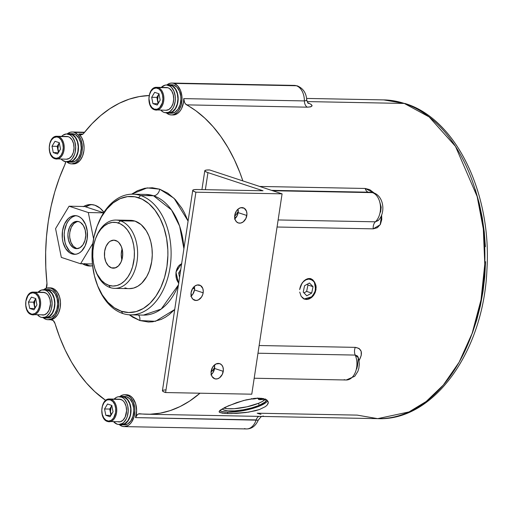 <?xml version="1.0" encoding="UTF-8"?>
<svg xmlns="http://www.w3.org/2000/svg" width="512" height="512" viewBox="0 0 512 512"><rect width="100%" height="100%" fill="white"/><g stroke="black" fill="none" stroke-linecap="round" stroke-linejoin="round"><path stroke-width="0.77" d="M306.586 98.432L383.763 99.904L405.421 103.629C456.403 119.2 491.821 193.894 486.931 269.491C483.808 350.63 434.246 421.184 377.677 418.65A159.398 104.154 -88.9 0 0 484.045 277.082A159.398 104.154 -88.9 0 0 404.288 103.443L307.155 101.587L404.288 103.443A159.398 104.154 -88.9 0 0 383.763 99.904L404.288 103.443A6.829 5.069 -71.8 0 1 405.491 103.654A6.829 5.069 -71.8 0 1 406.541 104.224A6.829 5.069 108.2 0 0 405.491 103.654A6.829 5.069 108.2 0 0 404.288 103.443L429.133 116.922L455.488 146.381L477.171 196.557L483.309 228.89L484.787 264.128L481.018 299.827L472.166 333.286L459.149 362.176L443.328 385.05L426.189 401.498L408.992 411.936L377.677 418.65L357.152 415.11L257.19 413.203A159.398 104.154 91.1 0 0 260.96 414.33M73.152 163.904L76.826 163.085L80.096 160.365L82.554 156.077L83.898 150.771L84.09 147.942L83.488 142.374L81.645 137.517L78.803 133.971A6.829 4.461 -88.9 0 0 79.987 134.65L81.754 134.682L79.987 134.65A6.829 4.461 91.1 0 1 78.803 133.971L82.963 134.054L83.827 133.184A159.398 104.154 91.1 0 1 149.114 95.52M46.957 283.181A159.398 104.154 91.1 0 1 64.877 164.672L65.658 161.677A6.829 4.461 91.1 0 1 64.877 164.672L59.398 177.894L54.784 191.846L51.072 206.4L48.294 221.414L46.483 236.742L45.651 252.25L45.811 267.776L46.957 283.181A6.829 4.461 91.1 0 1 46.189 288.256L46.957 283.181M48.685 287.84A15.942 10.413 91.1 0 0 43.539 289.792L46.675 288.102L50.739 288.198A15.942 10.413 91.1 0 1 58.714 305.562A15.942 10.413 91.1 0 1 48.077 319.718A15.942 10.413 91.1 0 1 46.022 319.36A15.942 10.413 91.1 0 1 43.008 317.568L46.022 319.36L48.051 319.718L52.058 318.592L55.507 315.219L57.875 310.099L58.797 304.019L58.131 297.901L55.981 292.678L52.672 289.146L50.739 288.198L52.461 288.23A15.942 10.413 -88.9 0 1 60.486 304.902A15.942 10.413 -88.9 0 1 50.714 319.706L51.488 319.718L50.714 319.706A6.829 4.461 91.1 0 1 51.104 319.686A6.829 4.461 91.1 0 1 55.034 323.571L59.699 337.248L65.222 350.138L71.552 362.125L78.624 373.094L86.368 382.938L94.72 391.571L105.709 400.397A159.398 104.154 91.1 0 1 55.034 323.571L53.274 320.608L50.714 319.706L54.304 318.285L57.37 315.046L58.579 312.858L60.166 307.706L60.48 302.061L59.488 296.634L57.312 292.115L54.227 289.069L52.461 288.23A15.942 10.413 -88.9 0 0 50.413 287.872L48.685 287.84A15.942 10.413 91.1 0 1 50.739 288.198L52.461 288.23L50.502 287.878M294.195 85.395A15.942 10.413 91.1 0 1 296.346 85.747A6.829 5.069 -71.8 0 1 297.542 85.965A6.829 5.069 108.2 0 0 296.346 85.747A15.942 10.413 -88.9 0 0 294.291 85.395L171.923 83.059A15.942 10.413 91.1 0 1 173.978 83.411L296.346 85.747A15.942 10.413 91.1 0 1 304.403 100.922L306.304 100.55L306.675 99.462M173.318 114.963L175.654 114.509L177.875 113.267L179.859 111.296L181.517 108.704L183.514 102.202L183.757 98.618L304.403 100.922A6.829 4.461 -88.9 0 0 307.29 107.174L310.771 106.842L312.083 105.792L311.027 104.346L308.064 102.874A159.398 104.154 91.1 0 0 307.866 102.797A159.398 104.154 91.1 0 1 308.064 102.874C313.587 105.325 313.331 106.758 307.29 107.174A6.829 4.461 91.1 0 1 304.403 100.922A15.942 10.413 -88.9 0 0 296.346 85.747L173.978 83.411A15.942 10.413 91.1 0 1 181.952 100.774A15.942 10.413 91.1 0 1 171.315 114.931A15.942 10.413 91.1 0 1 169.261 114.579A15.942 10.413 91.1 0 1 166.246 112.787L169.261 114.579L171.29 114.931L173.325 114.675L177.126 112.378L178.746 110.438L181.114 105.318L182.029 99.238L181.894 96.122L180.461 90.342L177.677 85.882L173.978 83.411L171.949 83.059L169.914 83.322L166.778 85.011A15.942 10.413 91.1 0 1 171.923 83.059M373.658 192.858A6.829 5.069 108.2 0 0 372.442 192.64L272.659 190.733L372.442 192.64A15.942 10.413 -88.9 0 0 370.394 192.282A15.942 10.413 91.1 0 1 372.442 192.64A15.942 10.413 91.1 0 1 380.384 205.542A15.942 10.413 91.1 0 1 375.379 221.811L378.195 220.57C385.811 213.088 383.955 196.173 373.574 192.826L370.394 192.282L271.642 190.4M258.17 420.192L135.514 417.613A6.829 4.461 91.1 0 1 139.635 413.747A6.829 4.461 91.1 0 1 139.93 413.766A159.398 104.154 91.1 0 0 146.733 414.234A159.398 104.154 91.1 0 0 199.987 393.21L189.664 401.062L180.102 406.547L170.259 410.592L160.218 413.158L150.074 414.221L138.598 413.914L137.344 414.656L135.514 417.613L136.621 410.643L135.642 403.693L132.762 398.144L130.778 396.262L128.563 395.117A15.942 10.413 -88.9 0 0 126.509 394.765L124.787 394.726A15.942 10.413 91.1 0 1 126.842 395.085L128.563 395.117L126.227 394.765M261.83 416.435L260.858 416.96L258.291 420.115C255.616 425.99 251.706 428.928 246.547 428.941A15.942 10.413 -88.9 0 0 256.16 419.917A6.829 4.461 91.1 0 1 258.854 416.378A6.829 4.461 -88.9 0 0 256.16 419.917L135.514 417.613A15.942 10.413 -88.9 0 0 128.563 395.117L126.842 395.085A15.942 10.413 91.1 0 1 134.816 412.448A15.942 10.413 91.1 0 1 124.179 426.605A15.942 10.413 91.1 0 1 122.125 426.253A15.942 10.413 91.1 0 1 119.11 424.454L122.125 426.253L124.154 426.605L128.16 425.485L129.99 424.051L131.61 422.106L133.978 416.986L134.893 410.906L134.758 407.795L133.325 402.01L130.541 397.549L128.774 396.032L124.813 394.726L122.778 394.989L119.642 396.678A15.942 10.413 91.1 0 1 124.787 394.726M74.304 132.358L84.326 132.55L72.282 132.006L70.246 132.269L67.104 133.958A15.942 10.413 91.1 0 1 72.256 132.006A15.942 10.413 91.1 0 1 74.304 132.358A15.942 10.413 91.1 0 1 82.285 149.728A15.942 10.413 91.1 0 1 71.648 163.878A15.942 10.413 91.1 0 1 69.594 163.526A15.942 10.413 91.1 0 1 66.579 161.734L69.594 163.526L71.616 163.878L75.629 162.758L79.078 159.386L81.44 154.266L82.099 151.29L82.227 145.069L80.794 139.29L78.01 134.829L74.304 132.358M368.211 192.192L271.488 190.349L368.211 192.192A6.829 4.461 91.1 0 1 365.165 188.461A6.829 4.461 -88.9 0 0 368.211 192.192M259.654 186.445L365.165 188.461L374.278 193.088L369.722 189.651L365.165 188.461L259.654 186.445M129.242 288.634L133.613 288.077L137.837 286.234L141.76 283.168L146.752 276.55L149.299 271.04L151.699 261.651L152.269 255.002L151.974 248.326L150.842 241.894L148.902 235.942L146.234 230.701L141.101 224.608L135.002 221.094L120.352 220.813A34.157 22.317 91.1 0 1 137.446 258.022A34.157 22.317 91.1 0 1 114.65 288.358A34.157 22.317 91.1 0 1 110.253 287.597L108.87 285.338L110.253 287.597A34.157 22.317 91.1 0 1 95.507 270.49A34.157 22.317 -88.9 0 0 95.712 271.078A34.157 22.317 -88.9 0 0 110.253 287.597A34.157 22.317 -88.9 0 0 137.05 261.376A34.157 22.317 -88.9 0 0 120.352 220.813L135.002 221.094A34.157 22.317 -88.9 0 0 130.605 220.333L115.955 220.058A34.157 22.317 91.1 0 1 120.352 220.813A34.157 22.317 -88.9 0 0 96.371 236.595L95.91 237.734A31.878 20.832 91.1 0 1 118.298 223.008L120.352 220.813L118.298 223.008A31.878 20.832 91.1 0 1 133.875 260.864A31.878 20.832 91.1 0 1 108.87 285.338A31.878 20.832 91.1 0 1 95.296 269.92A31.878 20.832 91.1 0 1 95.91 237.734M96.141 237.178A34.157 22.317 91.1 0 1 115.955 220.058M98.003 223.981A60.346 39.43 91.1 0 1 132.832 194.182A60.346 39.43 91.1 0 1 140.602 195.526L153.523 195.77A60.346 39.43 -88.9 0 0 145.754 194.432L153.523 195.77A6.829 5.069 108.2 0 0 159.706 189.19L174.067 198.298L188.09 221.082L184.582 213.043L181.792 208.09L175.315 199.584L167.859 193.203L159.706 189.19A6.829 5.069 -71.8 0 1 153.523 195.77L140.602 195.526A60.346 39.43 -88.9 0 0 98.227 223.405L97.766 224.544A58.067 37.946 91.1 0 1 138.541 197.715L140.602 195.526L138.541 197.715A58.067 37.946 91.1 0 1 166.925 266.669A58.067 37.946 91.1 0 1 121.37 311.251A58.067 37.946 91.1 0 1 96.646 283.174A58.067 37.946 91.1 0 1 97.766 224.544M96.646 283.174L97.069 284.333A60.346 39.43 -88.9 0 0 122.758 313.51A60.346 39.43 91.1 0 1 96.858 283.744M111.507 267.872L115.603 267.789L111.507 267.872A14.016 9.158 91.1 0 1 104.512 252.422A14.016 9.158 91.1 0 1 114.093 240.173A14.016 9.158 91.1 0 1 115.654 240.474A14.016 9.158 91.1 0 1 122.682 255.552A14.016 9.158 91.1 0 1 113.562 268.186A14.016 9.158 91.1 0 1 111.507 267.872L115.078 267.955L118.426 265.939L121.03 262.131L122.502 257.114L122.618 251.648L121.357 246.566L118.912 242.643L117.357 241.312L113.875 240.16L110.349 241.146L108.736 242.406L106.131 246.214L104.659 251.232L104.544 256.698L105.805 261.779L108.25 265.702L111.507 267.872M139.84 320.538A6.829 5.069 108.2 0 0 138.445 315.002A6.829 5.069 -71.8 0 1 139.84 320.538L129.299 314.797L132.717 317.184L139.84 320.538L148.378 322.029L152.685 321.805L161.178 319.43L165.274 317.299L169.229 314.573L174.72 309.498L155.462 321.312L139.84 320.538M143.45 315.098L161.222 309.056L178.432 284.909A60.346 39.43 -88.9 0 1 143.45 315.098L130.528 314.854A60.346 39.43 91.1 0 1 122.758 313.51L121.37 311.251L122.758 313.51A60.346 39.43 -88.9 0 0 170.093 267.181A60.346 39.43 -88.9 0 0 140.602 195.526A60.346 39.43 91.1 0 1 170.79 261.261A60.346 39.43 91.1 0 1 130.528 314.854M183.904 248.73L179.648 226.182L171.488 209.933L153.523 195.77A60.346 39.43 -88.9 0 1 183.904 248.73M84.646 263.539L88.378 265.376L85.792 265.325L88.55 265.926L92.608 265.754A30.739 20.09 91.1 0 1 89.747 266.01A30.739 20.09 91.1 0 1 85.792 265.325L88.378 265.376A30.739 20.09 -88.9 0 0 91.04 265.971M83.616 206.477A30.739 20.09 91.1 0 1 90.925 204.538A30.739 20.09 91.1 0 1 94.88 205.216A30.739 20.09 91.1 0 1 103.949 212.32L100.083 208.147L94.88 205.216L90.976 204.538L87.046 205.037L83.238 206.701M305.184 299.046L303.635 298.803M314.381 293.286L315.667 289.44L316.013 289.555L315.162 292.614L313.619 295.36L311.533 297.549L309.139 298.97L306.662 299.501L304.339 299.098L302.093 297.472L303.859 298.912M303.61 298.81L305.894 299.315L309.114 298.63L312.083 296.512M315.142 283.283L314.259 281.677L315.885 285.235L316.013 289.555L315.667 289.44L315.846 286.554L315.142 283.283M266.925 401.702L265.357 403.04L260.128 405.811L252.704 408.416L239.616 411.29L227.558 412.205L227.834 413.574L224.454 413.427L219.514 412.358L219.13 411.61L220.301 410.106L228.307 405.843L243.699 400.474L255.149 398.342L259.162 398.189L265.286 399.194L267.168 400.269L268.314 402.406L267.328 404.877L265.51 406.547L259.392 409.555L248.448 412.166L231.866 413.568L227.834 413.574L227.558 412.205A25.05 6.048 168.7 0 0 252.269 408.544A25.05 6.048 168.7 0 0 267.616 400.717M220.448 412.8L219.206 412.013L219.29 411.162L224.902 407.405L236.678 402.618L246.074 399.878L255.149 398.342L262.573 398.477L267.168 400.269L268.314 402.406M257.197 398.208A3.872 0.934 -11.3 0 1 251.494 398.79M265.53 398.976L262.304 401.51L258.65 403.251L247.008 406.803L234.304 408.698L227.398 408.698L223.75 407.994A22.541 5.446 168.7 0 0 258.65 403.251L259.085 405.421A22.541 5.446 -11.3 0 1 236.365 410.733A22.541 5.446 -11.3 0 1 222.298 408.787L223.43 409.83L227.827 410.867L234.739 410.867L243.104 409.83L251.654 407.917L259.085 405.421L258.65 403.251A22.541 5.446 168.7 0 0 265.344 399.213M266.426 399.744A22.541 5.446 -11.3 0 1 259.085 405.421L265.216 401.958L266.413 399.661M255.328 398.323A2.278 0.55 -11.3 0 1 253.555 398.509M263.571 398.675A2.278 0.55 -11.3 0 1 261.293 399.155A2.278 0.55 -11.3 0 1 260.026 398.912A2.278 0.55 -11.3 0 1 260.768 398.33L260.026 398.854L260.595 399.155L263.75 398.605M77.952 221.434A13.664 8.928 -88.9 0 0 69.658 234.176A13.664 8.928 -88.9 0 0 76.538 248.403L74.81 248.371A13.664 8.928 91.1 0 1 67.974 233.485A13.664 8.928 91.1 0 1 77.094 221.35A13.664 8.928 91.1 0 1 78.854 221.658L80.512 222.47L83.347 225.498L85.184 229.978L85.76 235.219L84.966 240.429L82.944 244.819L79.987 247.712L76.55 248.672L73.152 247.552L70.323 244.525L68.48 240.051L67.904 234.81L68.134 232.147L69.568 227.251L72.109 223.539L75.373 221.574L78.854 221.658A13.664 8.928 91.1 0 1 85.69 236.538A13.664 8.928 91.1 0 1 76.57 248.672A13.664 8.928 91.1 0 1 74.81 248.371L76.538 248.403A13.664 8.928 -88.9 0 0 77.434 248.627M76.198 215.706A19.354 12.646 -88.9 0 0 64.23 233.619A19.354 12.646 -88.9 0 0 73.971 253.939L71.962 253.901A19.354 12.646 91.1 0 1 62.278 232.813A19.354 12.646 91.1 0 1 75.194 215.622A19.354 12.646 91.1 0 1 77.683 216.051L80.032 217.21L82.182 219.046L85.562 224.467L87.302 231.488L87.149 239.04L85.114 245.971L81.517 251.226L79.29 252.966L76.896 254.01L74.419 254.33L71.962 253.901L69.613 252.742L65.6 248.454L62.989 242.112L62.342 238.464L62.502 230.912L64.538 223.981L68.134 218.72L70.355 216.986L72.755 215.936L75.226 215.622L77.683 216.051A19.354 12.646 91.1 0 1 87.373 237.139A19.354 12.646 91.1 0 1 74.458 254.33A19.354 12.646 91.1 0 1 71.962 253.901L73.971 253.939A19.354 12.646 -88.9 0 0 75.462 254.285M193.734 288.563A14.234 9.299 91.1 0 1 193.549 288.499L193.734 288.563A14.234 9.299 91.1 0 0 194.566 288.781L193.734 288.563M178.714 283.066A10.701 6.995 91.1 0 1 176.058 272.442A10.701 6.995 91.1 0 1 181.235 264.058M191.2 296.038A7.968 5.914 108.2 0 0 194.464 289.933L203.162 292.8A7.968 5.914 -71.8 0 1 194.63 300.256A7.968 5.914 -71.8 0 1 191.098 292.57L191.456 296.915L192.794 299.098L195.949 300.474L198.349 299.923L201.491 297.107L202.816 294.317L203.27 291.277L202.797 288.448L200.525 285.53L197.107 285.018L194.758 286.144L192.768 288.256L191.098 292.57A7.968 5.914 -71.8 0 1 199.622 285.114A7.968 5.914 -71.8 0 1 203.162 292.8L194.464 289.933L192.787 294.24L190.803 296.358M234.867 218.733A7.968 5.914 108.2 0 0 238.131 212.621L246.829 215.488A7.968 5.914 -71.8 0 1 238.298 222.944A7.968 5.914 -71.8 0 1 234.765 215.258L235.123 219.61L236.467 221.792L238.464 222.995L240.819 223.04L243.168 221.92L245.92 218.464L246.944 213.965L246.464 211.142L244.192 208.218L240.774 207.712L238.426 208.832L236.435 210.95L234.765 215.258A7.968 5.914 -71.8 0 1 243.29 207.808A7.968 5.914 -71.8 0 1 246.829 215.488L238.131 212.621L237.222 215.597L234.47 219.053M211.302 374.566A7.968 5.914 108.2 0 0 214.56 368.461L223.258 371.328A7.968 5.914 -71.8 0 1 214.733 378.778A7.968 5.914 -71.8 0 1 211.194 371.098L211.206 374.086L212.128 376.64L214.893 378.829L217.248 378.874L219.597 377.754L222.349 374.298L223.373 369.805L222.899 366.976L221.562 364.794L219.558 363.59L216.006 363.968L212.864 366.784L211.194 371.098A7.968 5.914 -71.8 0 1 219.725 363.642A7.968 5.914 -71.8 0 1 223.258 371.328L214.56 368.461L212.89 372.768L210.899 374.886M168.589 113.171A14.234 9.299 91.1 0 0 178.086 100.531A14.234 9.299 91.1 0 0 170.963 85.03L167.104 85.018A14.234 9.299 91.1 0 1 169.133 84.717A14.234 9.299 91.1 0 1 170.963 85.03L173.722 85.082A14.234 9.299 -88.9 0 0 171.891 84.768L173.722 85.082L170.963 85.03L174.272 87.232L176.755 91.219L178.035 96.378L177.92 101.933L176.429 107.027L173.779 110.893L170.387 112.941L166.758 112.858A14.234 9.299 91.1 0 1 166.573 112.794L166.758 112.858A14.234 9.299 91.1 0 0 168.589 113.171L171.347 113.229A14.234 9.299 -88.9 0 0 180.845 100.589A14.234 9.299 -88.9 0 0 173.722 85.082L177.03 87.283L179.514 91.27L180.794 96.429L180.915 99.213L180.096 104.64L177.984 109.21L174.906 112.224L171.322 113.222M156.672 87.322C147.654 86.566 145.907 107.578 154.656 109.818A0.685 0.506 108.2 0 0 154.771 109.837A11.386 7.437 -88.9 0 0 156.877 110.061A11.386 7.437 -88.9 0 0 163.866 99.488A11.386 7.437 -88.9 0 0 158.138 87.578A0.685 0.506 108.2 0 0 157.517 88.23A10.701 6.995 91.1 0 1 162.746 100.941A10.701 6.995 91.1 0 1 154.355 109.158L157.082 109.222L159.635 107.686L162.31 102.938L162.925 98.861L162.477 94.752L161.037 91.245L158.816 88.87L156.16 87.994L153.466 88.749L151.149 91.014L149.562 94.451L148.941 98.534L149.997 104.506L151.866 107.501L154.355 109.158A0.685 0.506 108.2 0 0 154.65 109.818L166.061 110.278A11.386 7.437 -88.9 0 0 173.658 100.166A11.386 7.437 -88.9 0 0 167.962 87.763L158.138 87.578L167.962 87.763A11.386 7.437 -88.9 0 0 166.496 87.514L156.672 87.322A11.386 7.437 91.1 0 1 158.138 87.578A11.386 7.437 91.1 0 1 163.834 99.981A11.386 7.437 91.1 0 1 156.237 110.093A11.386 7.437 91.1 0 1 154.771 109.837A0.685 0.506 -71.8 0 1 154.355 109.158A10.701 6.995 91.1 0 1 149.12 96.448A10.701 6.995 91.1 0 1 157.517 88.23A0.685 0.506 -71.8 0 1 158.138 87.578A11.386 7.437 -88.9 0 0 156.026 87.354M69.466 133.664A14.234 9.299 91.1 0 0 67.43 133.965L69.491 133.664L74.054 134.029A14.234 9.299 -88.9 0 0 72.224 133.715L69.466 133.664A14.234 9.299 91.1 0 1 71.296 133.978L74.605 136.179L77.088 140.166L78.368 145.325L78.253 150.88L76.755 155.974L74.112 159.84L70.714 161.888L67.085 161.805A14.234 9.299 91.1 0 1 66.899 161.741L67.085 161.805A14.234 9.299 91.1 0 0 68.922 162.118L71.68 162.176A14.234 9.299 -88.9 0 0 81.178 149.536A14.234 9.299 -88.9 0 0 74.054 134.029L71.296 133.978A14.234 9.299 91.1 0 1 78.419 149.478A14.234 9.299 91.1 0 1 68.922 162.118M56.998 136.269C47.987 135.52 46.234 156.525 54.989 158.765A0.685 0.506 108.2 0 0 55.098 158.784A11.386 7.437 -88.9 0 0 57.203 159.008A11.386 7.437 -88.9 0 0 64.198 148.435A11.386 7.437 -88.9 0 0 58.464 136.525A0.685 0.506 108.2 0 0 57.85 137.184A10.701 6.995 91.1 0 1 63.078 149.888A10.701 6.995 91.1 0 1 54.682 158.106A0.685 0.506 108.2 0 0 54.982 158.765L66.387 159.226A11.386 7.437 -88.9 0 0 73.984 149.114A11.386 7.437 -88.9 0 0 68.288 136.71L58.464 136.525L68.288 136.71A11.386 7.437 -88.9 0 0 66.822 136.461L56.998 136.269A11.386 7.437 91.1 0 1 58.464 136.525A11.386 7.437 91.1 0 1 64.16 148.928A11.386 7.437 91.1 0 1 56.563 159.04A11.386 7.437 91.1 0 1 55.098 158.784A0.685 0.506 -71.8 0 1 54.682 158.106A10.701 6.995 91.1 0 1 49.453 145.402A10.701 6.995 91.1 0 1 57.85 137.184A0.685 0.506 -71.8 0 1 58.464 136.525A11.386 7.437 -88.9 0 0 56.358 136.301M121.427 424.845L123.251 424.614L126.643 422.566L129.293 418.694L130.784 413.6L130.899 408.051L129.619 402.886L127.136 398.899L123.827 396.698L119.968 396.685A14.234 9.299 91.1 0 1 121.997 396.384A14.234 9.299 91.1 0 1 123.827 396.698L126.586 396.755A14.234 9.299 -88.9 0 0 124.755 396.435L126.586 396.755L123.827 396.698A14.234 9.299 91.1 0 1 130.95 412.205A14.234 9.299 91.1 0 1 121.453 424.845A14.234 9.299 91.1 0 1 119.622 424.525A14.234 9.299 91.1 0 1 119.437 424.461L124.211 424.896A14.234 9.299 -88.9 0 0 133.709 412.256A14.234 9.299 -88.9 0 0 126.586 396.755L129.894 398.957L132.378 402.938L133.658 408.102L133.779 410.88L132.96 416.307L130.848 420.877L127.77 423.898L124.186 424.896M117.459 421.696L118.906 421.946A11.386 7.437 -88.9 0 0 126.522 411.834A11.386 7.437 -88.9 0 0 120.826 399.43L111.002 399.245L120.826 399.43A11.386 7.437 -88.9 0 0 119.36 399.181L109.536 398.995A11.386 7.437 91.1 0 1 111.002 399.245A11.386 7.437 91.1 0 1 116.698 411.648A11.386 7.437 91.1 0 1 109.101 421.76A11.386 7.437 91.1 0 1 107.635 421.51A0.685 0.506 -71.8 0 1 107.219 420.832A10.701 6.995 91.1 0 1 101.984 408.122A10.701 6.995 91.1 0 1 110.381 399.904A0.685 0.506 -71.8 0 1 111.002 399.245A11.386 7.437 -88.9 0 0 108.896 399.021M45.894 289.498A14.234 9.299 91.1 0 0 43.866 289.798L45.92 289.498L50.483 289.862A14.234 9.299 -88.9 0 0 48.653 289.549L45.894 289.498A14.234 9.299 91.1 0 1 47.731 289.811L51.034 292.013L53.517 296L54.803 301.158L54.688 306.714L53.19 311.808L50.541 315.68L47.149 317.722L43.52 317.638A14.234 9.299 91.1 0 1 43.334 317.574L43.52 317.638A14.234 9.299 91.1 0 0 45.35 317.958L48.109 318.01A14.234 9.299 -88.9 0 0 57.606 305.37A14.234 9.299 -88.9 0 0 50.483 289.862L47.731 289.811A14.234 9.299 91.1 0 1 54.848 305.318A14.234 9.299 91.1 0 1 45.35 317.958M41.357 314.81L42.803 315.059A11.386 7.437 -88.9 0 0 50.419 304.947A11.386 7.437 -88.9 0 0 44.723 292.544L34.899 292.358L44.723 292.544A11.386 7.437 -88.9 0 0 43.258 292.294L33.434 292.109A11.386 7.437 91.1 0 1 34.899 292.358A11.386 7.437 91.1 0 1 40.595 304.762A11.386 7.437 91.1 0 1 32.998 314.874A11.386 7.437 91.1 0 1 31.533 314.618A0.685 0.506 -71.8 0 1 31.117 313.946A10.701 6.995 91.1 0 1 25.882 301.235A10.701 6.995 91.1 0 1 34.278 293.018A0.685 0.506 -71.8 0 1 34.899 292.358A11.386 7.437 -88.9 0 0 32.794 292.134M31.117 313.946A0.685 0.506 108.2 0 0 31.533 314.618A11.386 7.437 -88.9 0 0 33.638 314.842A11.386 7.437 -88.9 0 0 40.627 304.275A11.386 7.437 -88.9 0 0 34.899 292.358A0.685 0.506 108.2 0 0 34.278 293.018A10.701 6.995 91.1 0 1 39.514 305.728A10.701 6.995 91.1 0 1 31.117 313.946L32.474 314.182L35.168 313.427L37.485 311.162L39.072 307.725L39.693 303.642L39.245 299.533L37.798 296.026L35.578 293.658L32.922 292.781L30.227 293.53L27.91 295.802L25.882 301.235L25.798 305.408L26.758 309.293L28.627 312.288L31.117 313.946M35.866 298.72L33.613 302.176L28.442 302.08L29.715 308.435L34.758 308.531L29.715 308.435L33.971 309.837L36.954 304.883L35.68 298.522L31.424 297.12L28.442 302.08L31.424 297.12L35.68 298.522L36.954 304.883L33.971 309.837L29.715 308.435L28.442 302.08L33.613 302.176L35.712 298.682L34.182 302.362L34.854 308.371L33.613 302.176L35.283 307.872M35.213 307.77L34.246 305.357L35.104 299.699L35.744 298.842M44.314 317.504L46.048 317.587L49.408 316.256L52.218 313.107L54.074 308.602L54.701 303.392L54.022 298.227L52.122 293.862L49.28 290.925L45.914 289.837M33.434 292.109C24.422 291.354 22.669 312.365 31.418 314.598L44.256 314.874L46.976 313.235L49.094 310.144L50.477 303.846L50.003 299.482L48.467 295.75L47.366 294.31L46.106 293.229L43.309 292.294M38.061 292.192L41.594 290.003L45.05 290.08L46.694 290.874L48.211 292.128L50.624 295.853L51.437 298.176L52.115 303.341L51.488 308.55L50.701 310.938L49.632 313.056L46.822 316.205L45.184 317.12L41.728 317.453L40.045 316.864L37.626 314.963A13.888 9.075 91.1 0 0 42.771 317.568A13.888 9.075 91.1 0 0 52.115 303.853A13.888 9.075 91.1 0 0 43.302 289.792A13.888 9.075 91.1 0 0 38.061 292.192M42.771 317.568L45.357 317.613A13.888 9.075 -88.9 0 0 54.701 303.898A13.888 9.075 -88.9 0 0 45.888 289.837A13.888 9.075 -88.9 0 0 44.595 289.958M110.381 399.904L107.654 399.84L106.33 400.416L104.013 402.688L102.426 406.125L101.805 410.208L102.253 414.31L103.699 417.818L105.92 420.192L108.576 421.069L111.27 420.314L113.587 418.048L115.616 412.614L115.699 408.435L114.739 404.557L112.87 401.562L110.381 399.904A10.701 6.995 91.1 0 1 115.616 412.614A10.701 6.995 91.1 0 1 107.219 420.832A0.685 0.506 108.2 0 0 107.635 421.51A11.386 7.437 -88.9 0 0 109.741 421.728A11.386 7.437 -88.9 0 0 116.73 411.162A11.386 7.437 -88.9 0 0 111.002 399.245A0.685 0.506 108.2 0 0 110.381 399.904M111.968 405.606L109.715 409.062L104.544 408.966L105.818 415.322L110.854 415.418L105.818 415.322L110.074 416.73L113.056 411.77L111.782 405.408L107.526 404.006L104.544 408.966L107.526 404.006L111.782 405.408L113.056 411.77L110.074 416.73L105.818 415.322L104.544 408.966L109.715 409.062L111.814 405.574L110.285 409.248L110.957 415.258L109.715 409.062L111.386 414.758M111.315 414.656L110.349 412.243L111.206 406.586L111.846 405.728M118.874 424.454L121.459 424.499A13.888 9.075 -88.9 0 0 130.803 410.784A13.888 9.075 -88.9 0 0 121.99 396.723L119.405 396.678A13.888 9.075 91.1 0 1 128.218 410.739A13.888 9.075 91.1 0 1 118.874 424.454A13.888 9.075 91.1 0 1 113.722 421.85L117.19 424.179L118.918 424.454L122.323 423.488L123.885 422.285L126.432 418.65L127.328 416.358L128.198 411.219L127.763 405.99L127.059 403.578L124.832 399.597L123.379 398.176L121.779 397.21L118.342 396.749L116.634 397.28L114.157 399.078A13.888 9.075 91.1 0 1 119.405 396.678M109.536 398.995C100.525 398.24 98.771 419.251 107.52 421.491L120.358 421.76L123.078 420.122L125.19 417.03L126.579 410.739L126.106 406.368L124.57 402.637L123.469 401.197L122.208 400.115L119.475 399.187M121.498 424.499L124.909 423.539L127.853 420.704L129.914 416.403L130.509 413.901L130.733 408.621L129.645 403.629L127.418 399.648L124.365 397.254L120.928 396.8M57.85 137.184L56.486 136.947L53.798 137.696L51.482 139.962L49.894 143.398L49.274 147.482L49.722 151.59L51.162 155.098L53.382 157.466L56.045 158.342L58.733 157.594L61.05 155.328L62.643 151.891L63.258 147.808L62.81 143.699L61.37 140.192L59.149 137.818L57.85 137.184M59.437 142.88L57.184 146.342L52.013 146.24L53.28 152.602L58.323 152.698L53.28 152.602L57.536 154.003L60.518 149.05L59.251 142.688L54.995 141.286L52.013 146.24L54.995 141.286L59.251 142.688L60.518 149.05L57.536 154.003L53.28 152.602L52.013 146.24L57.184 146.342L59.283 142.848L57.754 146.528L58.419 152.538L57.184 146.342L58.854 152.038M58.784 151.936L57.818 149.523L58.675 143.859L59.315 143.008M68.448 161.754L71.885 161.088L73.485 160.019L76.16 156.614L77.83 151.942L78.246 146.688L77.357 141.606L75.277 137.434L72.32 134.778L68.909 134.016M66.368 159.226L69.235 158.426L71.699 156.013L73.389 152.358L74.042 148.013L73.568 143.642L72.032 139.917L69.67 137.389L68.288 136.71L65.69 136.57M61.44 136.55L62.957 135.219L66.33 133.971L69.734 134.726L71.302 135.834L72.691 137.382L74.771 141.555L75.661 146.637L75.245 151.891L74.554 154.349L72.339 158.464L70.899 159.968L69.299 161.037L65.862 161.702L62.534 160.358L61.069 158.989M66.342 161.728L68.928 161.779A13.888 9.075 -88.9 0 0 78.266 148.064A13.888 9.075 -88.9 0 0 69.459 134.003L66.874 133.952A13.888 9.075 91.1 0 1 75.68 148.013A13.888 9.075 91.1 0 1 66.342 161.728A13.888 9.075 91.1 0 1 61.19 159.13M61.626 136.358A13.888 9.075 91.1 0 1 66.874 133.952M159.104 93.933L156.851 97.395L151.68 97.293L152.954 103.654L157.99 103.75L152.954 103.654L157.21 105.056L160.192 100.102L158.918 93.741L154.662 92.339L151.68 97.293L154.662 92.339L158.918 93.741L160.192 100.102L157.21 105.056L152.954 103.654L151.68 97.293L156.851 97.395L158.95 93.901L157.421 97.581L158.086 103.59L156.851 97.395L158.522 103.091M158.451 102.989L157.485 100.576L158.342 94.912L158.982 94.061M166.042 110.278L168.902 109.478L171.366 107.066L173.056 103.411L173.715 99.066L173.235 94.694L171.706 90.97L169.344 88.442L167.962 87.763L165.152 87.667M166.541 85.005A13.888 9.075 91.1 0 0 161.293 87.411L165.005 85.178L166.733 85.011L170.093 86.195L171.59 87.494L173.952 91.283L175.206 96.179L175.354 98.822L175.168 101.466L173.843 106.374L172.749 108.467L169.901 111.533L168.25 112.397L164.8 112.634L163.123 111.994L160.858 110.176A13.888 9.075 91.1 0 0 166.01 112.781L168.595 112.832A13.888 9.075 -88.9 0 0 177.933 99.117A13.888 9.075 -88.9 0 0 169.126 85.056L166.541 85.005A13.888 9.075 91.1 0 1 175.354 99.066A13.888 9.075 91.1 0 1 166.01 112.781M169.114 112.819L172.486 111.584L175.334 108.518L177.242 104.064L177.939 98.867L177.318 93.683L175.475 89.261L172.672 86.246L169.318 85.062M238.342 210.95L236.448 214.368L234.682 215.987A11.386 7.437 -88.9 0 0 238.246 211.213M211.11 371.821A11.386 7.437 -88.9 0 0 214.675 367.046L213.382 369.53L210.918 371.942M251.776 394.195L282.08 193.837L209.594 169.946L206.298 170.086L204.826 170.643L205.408 171.533L207.949 172.614A13.664 2.042 -171.4 0 1 204.781 170.765A13.664 2.042 -171.4 0 1 209.594 169.946L282.08 193.837L251.776 394.195L165.606 392.55L195.904 192.192L282.08 193.837L195.904 192.192A13.664 2.042 -171.4 0 1 192.736 190.342A13.664 2.042 -171.4 0 1 197.549 189.523L194.253 189.664L192.781 190.221L193.363 191.11L195.904 192.192L165.606 392.55L251.776 394.195M205.37 189.67L207.949 172.614L263.04 190.771L197.549 189.523L263.04 190.771L207.949 172.614L205.37 189.67M194.355 286.458L194.464 289.933A7.968 5.914 108.2 0 0 194.355 286.458M238.029 209.152L238.131 212.621A7.968 5.914 108.2 0 0 238.029 209.152M214.458 364.986L214.56 368.461A7.968 5.914 108.2 0 0 214.458 364.986M192.736 190.342L162.432 390.707A13.664 2.042 8.6 0 0 165.606 392.55L163.059 391.469L162.483 390.579M165.395 389.894L162.97 390.253M235.43 218.202L234.835 218.573A13.888 9.075 91.1 0 0 235.43 218.202M181.766 263.878L179.213 265.421L178.131 266.726L176.102 272.16L176.371 278.349L178.848 283.213M178.662 273.005L180.768 269.504L178.662 273.005L180.23 273.03L178.662 273.005L179.558 277.491L178.662 273.005M194.573 288.307A13.888 9.075 91.1 0 1 192.992 288.493A13.888 9.075 91.1 0 1 192.627 288.474L194.662 288.288M211.866 374.035L211.264 374.406A13.888 9.075 91.1 0 0 211.866 374.035M103.654 212.781L84.582 206.496L69.069 206.202L55.571 228.627L61.325 257.402L80.576 263.75L92.826 243.392L80.576 263.75L92.416 263.974L80.576 263.75L61.325 257.402L55.571 228.627L69.069 206.202L84.582 206.496L103.654 212.781M103.622 212.838L88.32 212.544L69.069 206.202L88.32 212.544L103.622 212.838M93.581 238.848L88.32 212.544L93.581 238.848M74.758 215.974L72.365 217.024L70.144 218.758L68.179 221.12L66.541 224.019L64.512 230.95L64.186 234.72L64.998 242.15L66.093 245.523L69.472 250.944M71.622 252.781L73.971 253.939M77.094 221.606L73.83 223.571L71.29 227.283L69.856 232.179L69.632 234.842L69.747 237.51L70.976 242.464L73.363 246.291L76.538 248.403M299.693 289.645L299.693 289.658A11.078 8.218 -71.8 0 1 299.75 289.242L299.693 289.651L299.75 289.242A11.078 8.218 -71.8 0 1 303.091 281.926L306.778 279.091L310.79 278.65L307.187 278.867L303.782 281.024L301.158 284.717L299.75 289.242A11.078 8.218 108.2 0 0 299.693 289.658L299.693 289.645M309.894 298.144L306.963 299.206L304.134 298.842L301.171 296.333L299.738 292.109L301.171 296.333L304.134 298.842L305.99 299.245L307.955 299.008L311.296 297.222L309.894 298.144M314.106 293.792L315.667 289.44L314.259 281.677L312.742 279.802L310.79 278.65C308.019 278.144 305.453 279.238 303.091 281.926L305.818 279.898L308.768 279.085L312.39 280.102L314.4 282.349L315.456 285.555L315.2 291.059L312.57 296.006L311.296 297.222L314.56 292.864L315.571 289.19L315.226 284.403L313.83 281.472L310.669 279.296L308.768 279.085L305.818 279.898L303.091 281.926L301.901 283.514L299.75 289.242L301.158 284.717L302.336 282.72L305.414 279.725L309.005 278.502L310.79 278.65L312.742 279.802L314.259 281.677L315.885 285.235L316.147 287.347L315.162 292.614L312.627 296.538L309.139 298.97L306.662 299.501L304.339 299.098M304.083 298.989L311.821 296.768M313.03 286.682L311.706 293.082L306.803 295.808L303.232 292.122L304.557 285.722L309.453 283.002L313.03 286.682L311.706 293.082L306.63 291.411L307.955 285.005L313.03 286.682L307.955 285.005L307.213 284.243L307.955 285.005L306.63 291.411L311.706 293.082L306.803 295.808L303.232 292.122L304.557 285.722L309.453 283.002L313.03 286.682M303.974 292.89L306.63 291.411L303.974 292.89M219.648 410.694A25.05 6.048 168.7 0 0 227.558 412.205L221.498 411.482M257.632 398.042L253.862 398.944L251.354 398.682M258.464 399.226A3.872 0.934 -11.3 0 0 261.184 399.584L265.126 399.136L259.341 399.622L258.528 398.989L259.789 398.208A3.872 0.934 -11.3 0 0 258.464 399.226L258.259 398.182M261.12 398.202L260.768 398.33A2.278 0.55 -11.3 0 1 260.902 398.278M253.434 398.496L255.411 398.304M219.206 412.013L219.13 411.61M122.112 248.858L121.242 254.285L121.901 259.808A13.338 8.717 -88.9 0 1 122.112 248.858M89.632 205.088L85.658 206.854A30.739 20.09 -88.9 0 1 92.211 204.621M85.107 263.834A30.739 20.09 -88.9 0 0 88.378 265.376M82.061 263.488L85.792 265.325A30.739 20.09 91.1 0 1 82.522 263.789M131.603 194.189L147.136 187.891L159.706 189.19L152.288 187.75L144.8 188.262L137.453 190.72L131.603 194.189M48.678 289.549L52.211 290.714L55.168 293.869L57.082 298.534L57.677 303.994L56.858 309.421L54.746 313.99L51.667 317.005L48.083 318.01M72.243 133.715L75.782 134.88L78.733 138.035L80.653 142.694L81.248 148.16L80.429 153.587L78.317 158.157L75.232 161.171L71.654 162.176M149.478 95.507L139.334 96.57L129.293 99.136L119.443 103.181L109.882 108.666L100.704 115.546L91.987 123.744L83.827 133.184A6.829 4.461 91.1 0 1 80.87 134.803A6.829 4.461 91.1 0 1 79.987 134.65L80.998 134.803L82.97 134.048L78.803 133.971A15.942 10.413 -88.9 0 1 83.706 152A15.942 10.413 -88.9 0 1 73.37 163.917L71.648 163.878M171.315 114.931L173.037 114.963A15.942 10.413 -88.9 0 0 183.757 98.618L184.563 102.445L185.478 103.904L195.955 110.829L204.826 118.163L213.178 126.79L220.928 136.634L227.994 147.603L234.323 159.59L239.846 172.48L242.861 180.909A159.398 104.154 91.1 0 0 186.643 104.87A6.829 4.461 91.1 0 1 183.757 98.618L304.403 100.922M121.37 311.251L114.323 307.789L107.878 302.272L102.278 294.918L97.741 286.01L94.445 275.891L92.512 264.954L92.083 259.302L92.32 247.923L94.003 236.794L97.069 226.342L101.402 216.979L106.822 209.05L113.139 202.874L120.102 198.675L127.437 196.627L134.874 196.794L142.125 199.187L148.902 203.699L154.95 210.163L160.045 218.336L163.974 227.891L166.605 238.47L167.821 249.67L167.885 255.36L166.925 266.669L164.538 277.51L160.826 287.469L155.923 296.154L150.022 303.245L143.354 308.454L136.166 311.597L128.749 312.538L121.37 311.251M124.902 287.878L127.059 288.422M114.65 288.358L129.299 288.634A34.157 22.317 -88.9 0 0 152.096 258.304A34.157 22.317 -88.9 0 0 135.002 221.094L130.662 220.333L126.298 220.89M108.87 285.338L104.998 283.437L101.459 280.41L97.062 274.022L94.899 268.774L93.459 262.963L92.794 256.819L92.922 250.573L93.843 244.461L95.526 238.726L97.901 233.581L100.883 229.229L104.352 225.837L108.173 223.533L112.198 222.406L116.282 222.502L120.262 223.814L123.981 226.291L127.309 229.837L130.099 234.323L132.262 239.571L133.702 245.382L134.374 251.526L134.24 257.773L132.57 266.816L130.528 272.282L127.84 277.05L124.602 280.941L120.941 283.802L116.992 285.53L112.915 286.048L108.87 285.338M307.29 107.174L186.643 104.87L307.29 107.174M378.502 220.23L375.379 221.811L278.131 219.955L375.379 221.811A6.829 4.461 -88.9 0 0 373.242 228.851L377.344 227.718L380.384 224.378L381.779 219.507L381.638 215.046L380.173 224.749L373.242 228.851A6.829 4.461 91.1 0 1 375.379 221.811A15.942 10.413 -88.9 0 0 380.384 205.542A15.942 10.413 -88.9 0 0 372.442 192.64A6.829 5.069 -71.8 0 1 373.613 192.845M369.485 192.326A15.942 10.413 91.1 0 1 370.394 192.282M373.242 228.851L277.062 227.014L373.242 228.851M358.15 357.178L357.363 355.93L355.226 355.078A15.942 10.413 91.1 0 1 355.667 371.443A15.942 10.413 91.1 0 1 346.432 379.994A15.942 10.413 91.1 0 1 344.16 379.642M359.443 359.808A6.829 3.277 29.2 0 0 358.893 359.821A6.829 3.277 -150.8 0 1 359.443 359.808A159.398 104.154 91.1 0 1 359.027 360.538A159.398 104.154 91.1 0 0 359.443 359.808C363.053 352.685 361.677 348.538 355.315 347.36A6.829 4.461 -88.9 0 0 355.226 355.078A6.829 4.461 91.1 0 1 355.315 347.36L359.072 348.454L361.178 351.334L361.235 355.379L359.443 359.808M356.717 368.915L357.53 365.773L358.31 357.715L355.226 355.078L257.978 353.216L355.226 355.078A15.942 10.413 -88.9 0 1 355.616 371.59A15.942 10.413 -88.9 0 1 346.214 379.994L354.746 376.282L357.888 371.341L358.816 368.365L359.302 364.32L358.989 360.307L358.17 357.229M259.136 345.523L355.315 347.36L259.136 345.523M256.16 419.917A15.942 10.413 91.1 0 1 246.234 428.928A15.942 10.413 91.1 0 1 244.493 428.589M380.627 212.109L381.178 207.168L379.936 202.573M268.166 401.645L268.224 403.213L267.328 404.877L265.51 406.547L259.392 409.555L255.341 410.771L246.016 412.518L236.346 413.402L227.834 413.574L221.824 413.126M472.294 333.312L476.755 319.878L480.346 305.856L483.027 291.392L484.768 276.621L485.562 261.677M485.389 246.714L484.262 231.878L482.189 217.299L479.187 203.13L475.29 189.498M84.57 132.243L72.256 132.006M294.291 85.395L297.472 85.939C303.117 88.384 306.202 92.979 306.72 99.725C307.43 102.342 308.013 103.571 308.474 103.418L308.467 103.418M132.832 194.182L145.754 194.432M95.712 271.078L95.296 269.92M308.07 278.579L308.845 278.797M181.696 263.36L175.936 272.122L178.656 283.456M169.133 84.717L171.891 84.768M121.997 396.384L124.755 396.435M45.888 289.837L43.302 289.792M204.781 170.778L201.933 189.606M194.573 288.518L192.992 288.493M262.925 416.083L263.245 416.026M48.077 319.718L51.808 319.789M124.179 426.605L246.547 428.941M254.189 378.234L346.214 379.994M146.733 414.234L377.677 418.65"/></g></svg>
